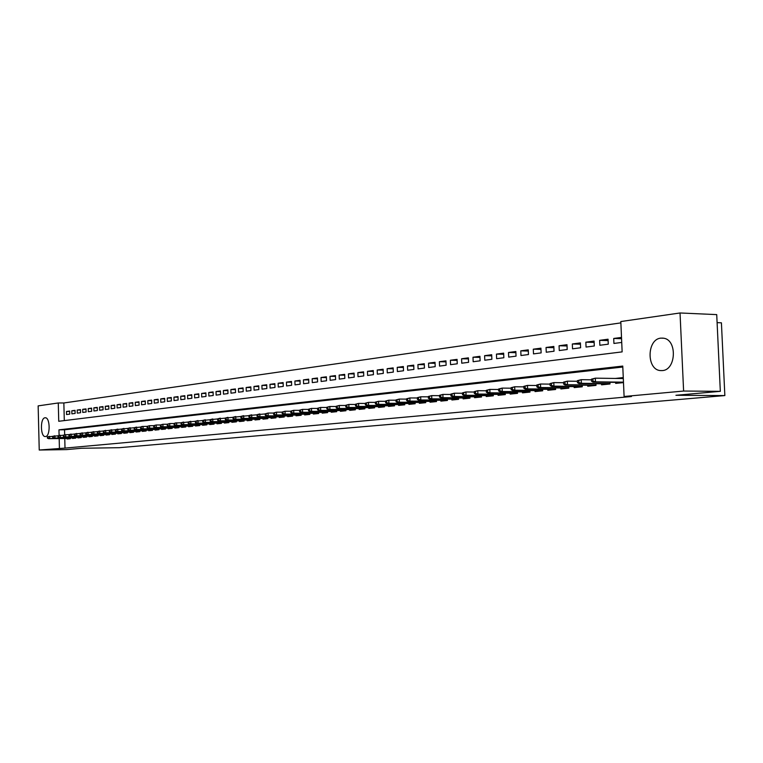 <?xml version="1.0" encoding="UTF-8"?>
<svg xmlns="http://www.w3.org/2000/svg" width="763" height="763" viewBox="0 0 763 763"><rect width="100%" height="100%" fill="white"/><g stroke="black" fill="none" stroke-linecap="round" stroke-linejoin="round"><path stroke-width="1.14" d="M662.341 370.589L660.386 370.58C646.337 369.75 646.795 339.144 660.882 338.123L663.753 338.219C677.41 340.05 676.085 370.036 662.341 370.589M45.494 436.541L45.351 436.55C40.353 437.104 40.029 417.981 45.027 417.781L45.246 417.771C50.234 417.275 50.501 436.493 45.494 436.541M717.096 322.635L721.416 322.816L724.85 395.568L119.181 447.7L81.498 448.262L66.486 449.607L39.237 450.027L38.15 405.878L58.274 402.969L58.741 421.281L622.141 351.886L620.815 321.547L680.033 312.973L683.61 391.047L624.096 396.493L622.761 366.068L58.961 429.836L59.094 435.396M620.872 322.883L63.854 402.969L58.274 402.969M683.61 391.047L720.329 391.333L716.724 314.614L680.033 312.973M615.627 382.358L615.674 383.398L623.485 382.606M601.521 383.808L601.559 384.829L609.999 383.98L609.923 382.292M587.682 385.22L587.729 386.231L595.998 385.391L595.922 383.741M574.129 386.612L574.167 387.604L582.274 386.784L582.207 385.172M560.834 387.976L560.872 388.958L568.817 388.148L568.75 386.564M547.786 389.311L547.824 390.274L555.626 389.483L555.559 387.928M534.997 390.618L535.035 391.572L542.684 390.799L542.617 389.273M522.445 391.905L522.483 392.85L529.989 392.087L529.923 390.58M510.132 393.164L510.17 394.099L517.533 393.346L517.476 391.877M498.048 394.404L498.086 395.32L505.306 394.585L505.249 393.136M486.184 395.625L486.212 396.522L493.308 395.806L493.251 394.376M474.529 396.817L474.567 397.704L481.529 396.998L481.472 395.596M463.093 397.99L463.131 398.868L469.97 398.172L469.913 396.798M451.858 399.135L451.896 400.003L458.611 399.326L458.563 397.971M440.823 400.27L440.861 401.119L447.452 400.451L447.404 399.116M429.989 401.376L430.017 402.215L436.503 401.567L436.446 400.251M419.335 402.463L419.364 403.303L425.735 402.654L425.687 401.367M408.863 403.541L408.892 404.361L415.158 403.722L415.11 402.454M398.572 404.59L398.601 405.401L404.762 404.781L404.714 403.532M388.462 405.63L388.491 406.431L394.538 405.821L394.49 404.581M378.515 406.641L378.543 407.442L384.495 406.832L384.447 405.62M368.739 407.642L368.767 408.424L374.614 407.833L374.566 406.641M359.125 408.625L359.144 409.407L364.895 408.825L364.857 407.642M349.664 409.597L349.692 410.36L355.348 409.788L355.31 408.625M340.355 410.551L340.384 411.305L345.944 410.742L345.906 409.597M331.199 411.486L331.228 412.23L336.702 411.677L336.664 410.551M322.196 412.401L322.224 413.145L327.604 412.602L327.565 411.486M313.326 413.308L313.355 414.042L318.657 413.508L318.619 412.411M304.609 414.204L304.628 414.929L309.845 414.404L309.816 413.317M296.015 415.082L296.044 415.797L301.175 415.282L301.147 414.214M287.565 415.949L287.584 416.655L292.639 416.15L292.611 415.091M279.239 416.798L279.258 417.504L284.237 416.999L284.208 415.959M271.037 417.638L271.065 418.334L275.968 417.838L275.929 416.808M262.968 418.458L262.987 419.154L267.813 418.658L267.784 417.647M255.014 419.278L255.033 419.955L259.792 419.478L259.763 418.477M247.183 420.079L247.202 420.756L251.885 420.279L251.857 419.288M239.468 420.861L239.487 421.538L244.103 421.062L244.074 420.089M231.857 421.643L231.885 422.301L236.425 421.844L236.396 420.88M224.37 422.406L224.389 423.064L228.871 422.607L228.843 421.662M216.988 423.16L217.007 423.808L221.423 423.37L221.394 422.425M209.711 423.904L209.73 424.552L214.079 424.114L214.05 423.179M202.538 424.638L202.557 425.277L206.849 424.838L206.821 423.923M195.462 425.363L195.481 425.992L199.715 425.563L199.687 424.657M188.49 426.078L188.509 426.698L192.686 426.279L192.657 425.382M181.623 426.775L181.632 427.394L185.752 426.984L185.724 426.097M174.841 427.471L174.861 428.081L178.914 427.671L178.885 426.794M168.156 428.157L168.175 428.768L172.171 428.358L172.152 427.49M161.565 428.825L161.575 429.435L165.523 429.035L165.504 428.177M155.061 429.493L155.08 430.094L158.971 429.693L158.942 428.844M148.642 430.151L148.661 430.742L152.495 430.351L152.476 429.512M142.319 430.79L142.328 431.381L146.114 431L146.095 430.17M136.072 431.429L136.081 432.02L139.82 431.639L139.801 430.818M129.91 432.058L129.92 432.64L133.611 432.268L133.592 431.457M123.825 432.688L123.844 433.26L127.478 432.888L127.459 432.087M117.826 433.298L117.845 433.861L121.431 433.498L121.412 432.707M111.903 433.899L111.913 434.462L115.461 434.109L115.442 433.317M106.057 434.5L106.067 435.063L109.567 434.7L109.548 433.928M100.287 435.091L100.296 435.644L103.749 435.291L103.73 434.519M94.583 435.673L94.602 436.217L98.007 435.873L97.988 435.11M88.956 436.245L88.975 436.789L92.342 436.446L92.323 435.692M83.405 436.808L83.415 437.352L86.744 437.018L86.724 436.264M77.921 437.371L77.931 437.914L81.221 437.581L81.202 436.837M72.504 437.924L72.514 438.458L75.756 438.134L75.737 437.399M69.671 411.486L66.467 411.486L69.662 411.057L69.738 414.128L66.543 414.538L66.467 411.486M75.051 410.771L71.808 410.771L75.041 410.341L75.117 413.432L71.884 413.851L71.808 410.771M80.506 410.046L77.216 410.055L80.487 409.617L80.573 412.716L77.292 413.145L77.216 410.055M86.019 409.321L82.69 409.321L86.009 408.882L86.095 412.001L82.766 412.43L82.69 409.321M91.608 408.577L88.231 408.577L91.598 408.129L91.674 411.276L88.317 411.715L88.231 408.577M97.263 407.833L93.849 407.833L97.254 407.375L97.34 410.542L93.935 410.98L93.849 407.833M102.995 407.07L99.543 407.07L102.986 406.612L103.072 409.798L99.619 410.246L99.543 407.07M108.804 406.307L105.304 406.307L108.794 405.84L108.88 409.044L105.389 409.493L105.304 406.307M114.688 405.525L111.14 405.525L114.679 405.058L114.765 408.281L111.226 408.739L111.14 405.525M120.649 404.743L117.054 404.733L120.63 404.256L120.726 407.509L117.14 407.967L117.054 404.733M126.687 403.942L123.043 403.932L126.677 403.455L126.763 406.717L123.129 407.194L123.043 403.932M132.8 403.131L129.109 403.131L132.791 402.635L132.886 405.926L129.205 406.402L129.109 403.131M139.009 402.311L135.261 402.301L138.99 401.805L139.085 405.115L135.356 405.601L135.261 402.301M145.285 401.481L141.498 401.472L145.275 400.966L145.371 404.304L141.584 404.791L141.498 401.472M151.656 400.642L147.812 400.632L151.646 400.117L151.742 403.474L147.908 403.97L147.812 400.632M158.113 399.783L154.212 399.774L158.103 399.259L158.199 402.635L154.307 403.141L154.212 399.774M164.655 398.925L160.707 398.906L164.646 398.381L164.741 401.786L160.802 402.301L160.707 398.906M171.293 398.048L167.288 398.028L171.284 397.504L171.379 400.928L167.383 401.443L167.288 398.028M178.027 397.161L173.964 397.141L178.008 396.598L178.103 400.05L174.059 400.575L173.964 397.141M184.846 396.255L180.726 396.235L184.827 395.692L184.932 399.163L180.821 399.698L180.726 396.235M191.761 395.339L187.584 395.32L191.751 394.767L191.856 398.267L187.688 398.811L187.584 395.32M198.781 394.414L194.546 394.395L198.762 393.832L198.866 397.351L194.651 397.904L194.546 394.395M205.905 393.479L201.604 393.45L205.886 392.878L205.991 396.426L201.709 396.989L201.604 393.45M213.125 392.525L208.757 392.497L213.106 391.915L213.211 395.492L208.871 396.054L208.757 392.497M220.45 391.553L216.024 391.524L220.431 390.942L220.545 394.538L216.129 395.11L216.024 391.524M227.879 390.57L223.387 390.542L227.86 389.95L227.975 393.574L223.502 394.156L223.387 390.542M235.424 389.578L230.865 389.55L235.405 388.939L235.519 392.592L230.979 393.183L230.865 389.55M243.082 388.567L238.457 388.539L243.063 387.919L243.178 391.6L238.571 392.201L238.457 388.539M250.855 387.547L246.153 387.509L250.836 386.879L250.951 390.589L246.277 391.2L246.153 387.509M258.743 386.507L253.974 386.459L258.724 385.83L258.838 389.569L254.089 390.179L253.974 386.459M266.754 385.449L261.909 385.401L266.726 384.762L266.85 388.529L262.033 389.149L261.909 385.401M274.88 384.371L269.968 384.333L274.861 383.675L274.985 387.47L270.092 388.1L269.968 384.333M283.14 383.284L278.152 383.236L283.121 382.578L283.245 386.393L278.266 387.041L278.152 383.236M291.523 382.177L286.459 382.129L291.504 381.452L291.628 385.305L286.583 385.964L286.459 382.129M300.04 381.061L294.89 381.004L300.021 380.317L300.145 384.199L295.023 384.867L294.89 381.004M308.691 379.917L303.464 379.86L308.672 379.163L308.796 383.074L303.588 383.751L303.464 379.86M317.484 378.763L312.172 378.696L317.456 377.99L317.589 381.929L312.296 382.625L312.172 378.696M326.411 377.58L321.013 377.513L326.392 376.798L326.526 380.775L321.147 381.471L321.013 377.513M335.491 376.388L329.998 376.321L335.462 375.587L335.606 379.592L330.141 380.308L329.998 376.321M344.714 375.177L339.134 375.1L344.685 374.356L344.828 378.4L339.277 379.116L339.134 375.1M354.089 373.937L348.424 373.86L354.061 373.107L354.204 377.18L348.557 377.914L348.424 373.86M363.627 372.687L357.857 372.602L363.598 371.839L363.741 375.94L358 376.684L357.857 372.602M373.317 371.409L367.451 371.323L373.288 370.541L373.431 374.681L367.594 375.434L367.451 371.323M383.169 370.112L377.208 370.017L383.14 369.225L383.293 373.403L377.351 374.175L377.208 370.017M393.193 368.796L387.127 368.691L393.164 367.89L393.317 372.096L387.28 372.878L387.127 368.691M403.389 367.451L397.218 367.346L403.36 366.526L403.513 370.77L397.37 371.571L397.218 367.346M413.765 366.087L407.48 365.973L413.727 365.143L413.889 369.426L407.642 370.236L407.48 365.973M424.314 364.695L417.924 364.58L424.285 363.732L424.438 368.052L418.086 368.882L417.924 364.58M435.053 363.283L428.558 363.169L435.024 362.301L435.187 366.66L428.72 367.499L428.558 363.169M445.993 361.853L439.374 361.719L445.954 360.842L446.117 365.239L439.536 366.097L439.374 361.719M457.113 360.394L450.38 360.25L457.075 359.363L457.247 363.798L450.542 364.666L450.38 360.25M468.444 358.906L461.586 358.763L468.406 357.847L468.577 362.32L461.758 363.207L461.586 358.763M479.984 357.389L472.993 357.237L479.937 356.311L480.118 360.823L473.165 361.729L472.993 357.237M491.734 355.844L484.61 355.682L491.687 354.738L491.868 359.297L484.791 360.212L484.61 355.682M503.694 354.27L496.446 354.108L503.656 353.145L503.838 357.742L496.627 358.677L496.446 354.108M515.893 352.678L508.501 352.496L515.845 351.514L516.036 356.159L508.692 357.113L508.501 352.496M528.32 351.047L520.786 350.856L528.263 349.855L528.454 354.547L520.976 355.52L520.786 350.856M540.977 349.387L533.299 349.187L540.929 348.166L541.12 352.897L533.499 353.889L533.299 349.187M553.881 347.69L546.06 347.48L553.833 346.45L554.033 351.228L546.26 352.229L546.06 347.48M567.043 345.973L559.069 345.753L566.995 344.695L567.195 349.511L559.269 350.541L559.069 345.753M580.462 344.208L572.326 343.979L580.405 342.902L580.614 347.766L572.527 348.825L572.326 343.979M594.148 342.425L585.85 342.177L594.091 341.071L594.301 345.992L586.06 347.06L585.85 342.177M608.111 340.594L599.642 340.336L608.054 339.211L608.264 344.18L599.852 345.267L599.642 340.336M63.854 402.969L64.302 420.594M621.511 337.418L613.719 338.457L613.929 343.445L621.731 342.434M64.76 438.496L65.008 448.1L631.449 396.531L624.096 396.493M622.808 367.022L64.54 429.788L64.664 434.757L69.023 434.614M67.154 438.477L67.163 439.002L70.368 438.677L70.349 437.952M615.455 378.438L623.266 377.58M662.198 338.162L662.818 338.085M720.329 391.333L675.932 395.291L724.85 395.568M65.008 448.1L39.237 450.027M59.18 438.563L59.419 448.177M64.54 429.788L58.961 429.836M621.568 338.705L613.719 338.457M622.141 378.486L615.455 378.4M47.382 436.951L47.411 438.181L47.935 438.134L47.907 436.894L47.382 436.951L49.576 436.36L49.633 438.582L70.358 438.353M47.907 436.894L52.819 436.331M47.935 438.134L49.633 438.582L48.689 438.687L70.358 438.439M47.411 438.181L48.689 438.687M52.657 436.388L52.685 437.628L53.219 437.581L53.191 436.331L52.657 436.388L54.869 435.797L54.926 438.038L75.747 437.8M53.191 436.331L58.15 435.759M53.219 437.581L54.926 438.038L53.973 438.134L75.756 437.886M52.685 437.628L53.973 438.134M57.998 435.826L58.026 437.075L58.57 437.018L58.541 435.768L57.998 435.826L60.229 435.225L60.287 437.476L81.212 437.247M58.541 435.768L63.548 435.196M58.57 437.018L60.287 437.476L59.314 437.581L81.212 437.333M58.026 437.075L59.314 437.581M63.958 435.187L63.405 435.244L63.443 436.503L63.987 436.446L63.958 435.187L65.656 434.643L65.713 436.913L86.734 436.684M63.987 436.446L65.713 436.913L64.731 437.018L86.734 436.779M63.405 435.244L64.674 434.748M63.443 436.503L64.731 437.018M68.889 434.662L68.918 435.931L69.471 435.873L69.443 434.605L68.889 434.662L71.15 434.061L71.207 436.341L92.333 436.121M69.443 434.605L74.564 434.023M69.471 435.873L71.207 436.341L70.215 436.446L92.333 436.207M68.918 435.931L70.215 436.446M74.44 434.071L74.469 435.349L75.032 435.291L75.003 434.013L74.44 434.071L76.72 433.47L76.777 435.759L97.998 435.539M75.003 434.013L80.172 433.432M75.032 435.291L76.777 435.759L75.766 435.864L98.007 435.635M74.469 435.349L75.766 435.864M80.058 433.479L80.096 434.757L80.659 434.7L80.63 433.422L80.058 433.479L82.356 432.869L82.414 435.177L103.749 434.958M80.63 433.422L85.857 432.831M80.659 434.7L82.414 435.177L81.393 435.282L103.749 435.053M80.096 434.757L81.393 435.282M85.761 432.869L85.79 434.166L86.362 434.109L86.333 432.812L85.761 432.869L88.069 432.259L88.127 434.586L109.557 434.366M86.333 432.812L91.617 432.22M86.362 434.109L88.127 434.586L87.096 434.691L109.567 434.462M85.79 434.166L87.096 434.691M91.531 432.259L91.56 433.556L92.142 433.498L92.113 432.201L91.531 432.259L93.859 431.639L93.916 433.985L115.451 433.766M92.113 432.201L97.454 431.61M92.142 433.498L93.916 433.985L92.867 434.09L115.451 433.87M91.56 433.556L92.867 434.09M97.378 431.639L97.406 432.945L97.998 432.888L97.96 431.581L97.378 431.639L99.724 431.019L99.781 433.374L121.422 433.165M97.96 431.581L103.367 430.981M97.998 432.888L99.781 433.374L98.723 433.479L121.422 433.26M97.406 432.945L98.723 433.479M103.301 431.009L103.339 432.325L103.93 432.268L103.892 430.942L103.301 431.009L105.666 430.38L105.723 432.755L127.469 432.545M103.892 430.942L109.357 430.351M103.93 432.268L105.723 432.755L104.645 432.869L127.478 432.65M103.339 432.325L104.645 432.869M109.3 430.37L109.338 431.696L109.939 431.639L109.91 430.313L109.3 430.37L111.684 429.741L111.751 432.125L133.601 431.925M109.91 430.313L115.432 429.712M109.939 431.639L111.751 432.125L110.654 432.239L133.601 432.03M109.338 431.696L110.654 432.239M115.385 429.731L115.423 431.057L116.033 431L116.005 429.664L115.385 429.731L117.788 429.092L117.855 431.496L139.81 431.295M116.005 429.664L121.594 429.054M116.033 431L117.855 431.496L116.749 431.61L139.82 431.4M115.423 431.057L116.749 431.61M121.555 429.073L121.594 430.418L122.214 430.351L122.175 429.006L121.555 429.073L123.968 428.424L124.035 430.847L146.105 430.656M122.175 429.006L127.831 428.396M122.214 430.351L124.035 430.847L122.919 430.961L146.114 430.761M121.594 430.418L122.919 430.961M127.802 428.405L127.841 429.76L128.47 429.693L128.432 428.339L127.802 428.405L130.244 427.757L130.311 430.198L152.486 430.008M128.432 428.339L134.154 427.728M128.47 429.693L130.311 430.198L129.176 430.313L152.495 430.113M127.841 429.76L129.176 430.313M134.145 427.738L134.183 429.102L134.822 429.035L134.784 427.671L134.145 427.738L136.596 427.08L136.663 429.54L158.962 429.35M134.784 427.671L140.573 427.051L140.611 428.424L141.25 428.358L141.212 426.984L140.573 427.051L141.88 426.517L147.087 426.364L147.125 427.738L147.784 427.671L147.736 426.288L147.087 426.364L149.577 425.697L153.687 425.668L153.725 427.051L154.393 426.984L154.355 425.592L153.687 425.659L156.205 424.991L160.392 424.962L160.43 426.345L161.107 426.279L161.069 424.877L160.392 424.943L162.929 424.276L167.183 424.247L167.231 425.64L167.908 425.563L167.87 424.152L167.183 424.228L169.739 423.551L174.078 423.522L174.117 424.915L174.813 424.838L174.775 423.417L174.078 423.494L175.404 422.95L181.069 422.788M134.822 429.035L136.663 429.54L135.518 429.655L158.962 429.455M134.183 429.102L135.518 429.655M141.212 426.984L143.043 426.393L143.11 428.863L165.514 428.682M141.25 428.358L143.11 428.863L141.947 428.987L165.514 428.796M140.611 428.424L141.947 428.987M147.736 426.288L149.577 425.697L149.653 428.186L172.161 428.005M147.784 427.671L149.653 428.186L148.461 428.31L172.161 428.119M147.125 427.738L148.461 428.31M154.355 425.592L156.205 424.991L156.272 427.499L178.904 427.328M154.393 426.984L156.272 427.499L155.08 427.623L178.904 427.442M153.725 427.051L155.08 427.623M161.069 424.877L162.929 424.276L162.996 426.794L185.743 426.631M161.107 426.279L162.996 426.794L161.785 426.927L185.743 426.746M160.43 426.345L161.785 426.927M167.87 424.152L169.739 423.551L169.815 426.088L192.667 425.926M167.908 425.563L169.815 426.088L168.575 426.221L192.677 426.05M167.231 425.64L168.575 426.221M174.775 423.417L176.654 422.816L176.73 425.373L199.706 425.21M174.813 424.838L176.73 425.373L175.48 425.496L199.706 425.334M174.117 424.915L175.48 425.496M181.069 422.75L181.117 424.18L181.813 424.104L181.775 422.673L181.069 422.75L183.664 422.063L183.74 424.638L206.83 424.486M181.775 422.673L188.165 422.034M181.813 424.104L183.74 424.638L182.471 424.772L206.84 424.609M181.117 424.18L182.471 424.772M188.165 421.996L188.203 423.436L188.919 423.36L188.881 421.92L188.165 421.996L190.788 421.31L190.864 423.904L214.069 423.751M188.881 421.92L195.366 421.281M188.919 423.36L190.864 423.904L189.577 424.037L214.079 423.875M188.203 423.436L189.577 424.037M195.366 421.233L195.404 422.683L196.129 422.607L196.091 421.157L195.366 421.233L198.008 420.537L198.084 423.15L221.413 423.007M196.091 421.157L202.672 420.508M196.129 422.607L198.084 423.15L196.778 423.284L221.413 423.131M195.404 422.683L196.778 423.284M202.672 420.461L202.71 421.92L203.444 421.844L203.406 420.375L202.672 420.461L205.333 419.755L205.409 422.387L228.862 422.254M203.406 420.375L210.083 419.736M203.444 421.844L205.409 422.387L204.083 422.53L228.862 422.378M202.71 421.92L204.083 422.53M210.083 419.669L210.13 421.147L210.874 421.062L210.826 419.593L210.083 419.669L212.772 418.963L212.848 421.615L236.416 421.481M210.826 419.593L217.608 418.944M210.874 421.062L212.848 421.615L211.504 421.758L236.425 421.615M210.13 421.147L211.504 421.758M217.608 418.868L217.655 420.356L218.409 420.279L218.361 418.792L217.608 418.868L220.316 418.153L220.393 420.833L244.093 420.709M218.361 418.792L225.247 418.134M218.409 420.279L220.393 420.833L219.029 420.976L244.093 420.842M217.655 420.356L219.029 420.976M225.247 418.057L225.295 419.555L226.058 419.478L226.02 417.981L225.247 418.057L227.975 417.342L228.061 420.031L251.876 419.917M226.02 417.981L233.001 417.323M226.058 419.478L228.061 420.031L226.668 420.175L251.885 420.051M225.295 419.555L226.668 420.175M233.001 417.237L233.049 418.744L233.831 418.658L233.783 417.151L233.001 417.237L235.757 416.512L235.843 419.221L259.782 419.116M233.783 417.151L240.879 416.493M233.831 418.658L235.843 419.221L234.432 419.373L259.782 419.249M233.049 418.744L234.432 419.373M240.87 416.398L240.917 417.914L241.718 417.838L241.671 416.312L240.87 416.398L243.655 415.673L243.74 418.401L267.803 418.296M241.671 416.312L248.872 415.654M241.718 417.838L243.74 418.401L242.31 418.553L267.813 418.439M240.917 417.914L242.31 418.553M248.872 415.549L248.919 417.084L249.72 416.999L249.673 415.463L248.872 415.549L251.676 414.814L251.761 417.571L275.958 417.475M249.673 415.463L256.988 414.795M249.72 416.999L251.761 417.571L250.312 417.723L275.958 417.619M248.919 417.084L250.312 417.723M256.988 414.69L257.036 416.236L257.856 416.15L257.808 414.605L256.988 414.69L259.821 413.947L259.906 416.722L284.227 416.636M257.808 414.605L265.238 413.928M257.856 416.15L259.906 416.722L258.428 416.875L284.237 416.779M257.036 416.236L258.428 416.875M265.238 413.813L265.286 415.368L266.115 415.282L266.068 413.727L265.238 413.813L268.09 413.06L268.185 415.864L292.63 415.778M266.068 413.727L268.09 413.06L273.621 413.05M266.115 415.282L268.185 415.864L266.678 416.016L292.639 415.93M265.286 415.368L266.678 416.016M273.612 412.926L273.669 414.49L274.508 414.404L274.461 412.831L273.612 412.926L276.492 412.163L276.587 414.986L301.166 414.91M274.461 412.831L276.492 412.163L282.129 412.154M274.508 414.404L276.587 414.986L275.061 415.148L301.175 415.062M273.669 414.49L275.061 415.148M282.129 412.02L282.176 413.594L283.035 413.508L282.987 411.925L282.129 412.02L285.028 411.257L285.124 414.099L309.835 414.032M282.987 411.925L285.028 411.257L290.779 411.247M283.035 413.508L285.124 414.099L283.578 414.261L309.845 414.185M282.176 413.594L283.578 414.261M290.77 411.104L290.827 412.697L291.695 412.602L291.647 411.009L290.77 411.104L293.707 410.332L293.803 413.193L318.648 413.145M291.647 411.009L293.707 410.332L299.563 410.322M291.695 412.602L293.803 413.193L292.229 413.365L318.648 413.298M290.827 412.697L292.229 413.365M299.563 410.17L299.611 411.772L300.498 411.677L300.45 410.074L299.563 410.17L302.52 409.388L302.625 412.278L327.594 412.23M300.45 410.074L302.52 409.388L308.5 409.388M300.498 411.677L302.625 412.278L301.023 412.449L327.604 412.392M299.611 411.772L301.023 412.449M308.49 409.216L308.548 410.837L309.454 410.742L309.396 409.121L308.49 409.216L311.485 408.434L311.581 411.352L336.693 411.314M309.396 409.121L311.485 408.434L317.58 408.434M309.454 410.742L311.581 411.352L309.959 411.515L336.693 411.476M308.548 410.837L309.959 411.515M317.57 408.253L317.627 409.884L318.543 409.788L318.486 408.157L317.57 408.253L320.594 407.461L320.689 410.399L345.935 410.37M318.486 408.157L320.594 407.461L326.812 407.461M318.543 409.788L320.689 410.399L319.039 410.57L345.944 410.542M317.627 409.884L319.039 410.57M326.802 407.27L326.86 408.92L327.794 408.825L327.737 407.175L326.802 407.27L329.854 406.479L329.95 409.435L355.329 409.416M327.737 407.175L329.854 406.479L336.197 406.479M327.794 408.825L329.95 409.435L328.271 409.617L355.339 409.588M326.86 408.92L328.271 409.617M336.187 406.278L336.245 407.938L337.198 407.833L337.141 406.174L336.187 406.278L339.268 405.477L339.373 408.463L364.886 408.453M337.141 406.174L339.268 405.477L345.744 405.477M337.198 407.833L339.373 408.463L337.666 408.634L364.895 408.625M336.245 407.938L337.666 408.634M345.734 405.267L345.792 406.937L346.755 406.832L346.698 405.163L345.734 405.267L348.844 404.457L348.949 407.461L374.604 407.461M346.698 405.163L348.844 404.457L355.444 404.466M346.755 406.832L348.949 407.461L347.213 407.642L374.604 407.642M345.792 406.937L347.213 407.642M355.444 404.237L355.501 405.916L356.474 405.821L356.416 404.132L355.444 404.237L358.581 403.417L358.686 406.45L384.476 406.46M356.416 404.132L358.581 403.417L365.324 403.427M356.474 405.821L358.686 406.45L356.922 406.631L384.485 406.641M355.501 405.916L356.922 406.631M365.315 403.188L365.372 404.886L366.374 404.781L366.307 403.083L365.315 403.188L368.481 402.359L368.586 405.42L366.793 405.611L394.5 405.821M366.374 404.781L368.586 405.42L394.528 405.439M366.307 403.083L368.481 402.359L375.367 402.378M365.372 404.886L366.793 405.611M375.358 402.12L375.415 403.837L376.436 403.732L376.369 402.015L375.358 402.12L378.553 401.281L378.667 404.371L404.743 404.409M376.369 402.015L378.553 401.281L385.582 401.3M376.436 403.732L378.667 404.371L376.836 404.562L404.752 404.6M375.415 403.837L376.836 404.562M385.573 401.033L385.639 402.759L386.669 402.654L386.612 400.928L385.573 401.033L388.806 400.194L388.92 403.312L415.139 403.35M386.612 400.928L388.806 400.194L395.987 400.213M386.669 402.654L388.92 403.312L387.06 403.503L415.148 403.551M385.639 402.759L387.06 403.503M395.978 399.926L396.035 401.672L397.094 401.567L397.027 399.822L395.978 399.926L399.24 399.078L399.354 402.225L425.716 402.282M397.027 399.822L399.24 399.078L406.574 399.106M397.094 401.567L399.354 402.225L397.466 402.416L425.725 402.483M396.035 401.672L397.466 402.416M406.565 398.801L406.622 400.565L407.7 400.451L407.633 398.687L406.565 398.801L409.865 397.952L409.979 401.119L436.484 401.185M407.633 398.687L409.865 397.952L417.351 397.981M407.7 400.451L409.979 401.119L408.052 401.319L436.493 401.395M406.622 400.565L408.052 401.319M417.332 397.657L417.399 399.44L418.486 399.326L418.429 397.542L417.332 397.657L420.671 396.798L420.794 399.993L447.442 400.079M418.429 397.542L420.671 396.798L428.32 396.827M418.486 399.326L420.794 399.993L418.83 400.194L447.452 400.289M417.399 399.44L418.83 400.194M428.31 396.493L428.377 398.286L429.483 398.172L429.416 396.379L428.31 396.493L431.677 395.625L431.801 398.849L458.592 398.944M429.416 396.379L431.677 395.625L439.488 395.663M429.483 398.172L431.801 398.849L429.798 399.059L458.601 399.163M428.377 398.286L429.798 399.059M439.478 395.31L439.545 397.113L440.671 396.998L440.604 395.186L439.478 395.31L442.883 394.423L443.007 397.685L469.951 397.8M440.604 395.186L442.883 394.423L450.866 394.471M440.671 396.998L443.007 397.685L440.976 397.895L469.96 398.009M439.545 397.113L440.976 397.895M450.857 394.099L450.923 395.93L452.077 395.806L452.001 393.975L450.857 394.099L454.3 393.212L454.424 396.493L481.52 396.626M452.001 393.975L454.3 393.212L462.464 393.26M452.077 395.806L454.424 396.493L452.354 396.712L481.529 396.846M450.923 395.93L452.354 396.712M462.445 392.869L462.512 394.709L463.685 394.585L463.618 392.745L462.445 392.869L465.926 391.972L466.05 395.291L493.299 395.434M463.618 392.745L465.926 391.972L474.271 392.029M463.685 394.585L466.05 395.291L463.942 395.511L493.308 395.663M462.512 394.709L463.942 395.511M474.252 391.619L474.328 393.479L475.521 393.355L475.444 391.486L474.252 391.619L477.772 390.704L477.905 394.061L505.297 394.213M475.444 391.486L477.772 390.704L486.298 390.77M475.521 393.355L477.905 394.061L475.75 394.28L505.306 394.452M474.328 393.479L475.75 394.28M486.279 390.341L486.355 392.22L487.576 392.087L487.5 390.208L486.279 390.341L489.846 389.416L489.98 392.802L517.514 392.974M487.5 390.208L489.846 389.416L498.563 389.492M487.576 392.087L489.98 392.802L487.786 393.031L517.524 393.212M486.355 392.22L487.786 393.031M498.544 389.035L498.62 390.933L499.86 390.799L499.784 388.901L498.544 389.035L502.14 388.109L502.283 391.524L529.97 391.715M499.784 388.901L502.14 388.109L511.067 388.186M499.86 390.799L502.283 391.524L500.051 391.753L529.98 391.963M498.62 390.933L500.051 391.753M511.048 387.709L511.124 389.626L512.383 389.492L512.307 387.575L511.048 387.709L514.682 386.774L514.825 390.217L542.665 390.427M512.307 387.575L514.682 386.774L523.809 386.851M512.383 389.492L514.825 390.217L512.545 390.456L542.674 390.675M511.124 389.626L512.545 390.456M523.79 386.355L523.866 388.291L525.154 388.148L525.078 386.221L523.79 386.355L527.471 385.41L527.615 388.892L555.607 389.12M525.078 386.221L527.471 385.41L536.799 385.496M525.154 388.148L527.615 388.892L525.287 389.13L555.617 389.378M523.866 388.291L525.287 389.13M536.78 384.972L536.866 386.927L538.173 386.793L538.096 384.838L536.78 384.972L540.509 384.018L540.652 387.528L568.797 387.785M538.096 384.838L540.509 384.018L550.056 384.123M538.173 386.793L540.652 387.528L538.287 387.776L568.817 388.043M536.866 386.927L538.287 387.776M550.037 383.57L550.113 385.534L551.458 385.401L551.372 383.427L550.037 383.57L553.804 382.597L553.948 386.145L582.255 386.421M551.372 383.427L553.804 382.597L563.58 382.711M551.458 385.401L553.948 386.145L551.535 386.402L582.264 386.688M550.113 385.534L551.535 386.402M563.552 382.129L563.638 384.123L565.001 383.98L564.925 381.986L563.552 382.129L567.367 381.157L567.519 384.743L595.979 385.029M564.925 381.986L567.367 381.157L577.372 381.271M565.001 383.98L567.519 384.743L565.059 384.991L595.989 385.305M563.638 384.123L565.059 384.991M577.353 380.67L577.438 382.673L578.831 382.53L578.745 380.518L577.353 380.67L581.206 379.678L581.368 383.303L609.98 383.608M578.745 380.518L581.206 379.678L591.459 379.812M578.831 382.53L581.368 383.303L578.85 383.56L609.99 383.884M577.438 382.673L578.85 383.56M623.304 378.286L622.141 378.534M591.43 379.173L591.516 381.204L592.937 381.052L592.851 379.02L591.43 379.173L595.331 378.171L595.493 381.834L623.466 382.158M592.851 379.02L595.331 378.171L623.314 378.543M592.937 381.052L595.493 381.834L592.927 382.101L623.485 382.454M591.516 381.204L592.927 382.101M660.386 370.58L662.112 370.608"/></g></svg>
